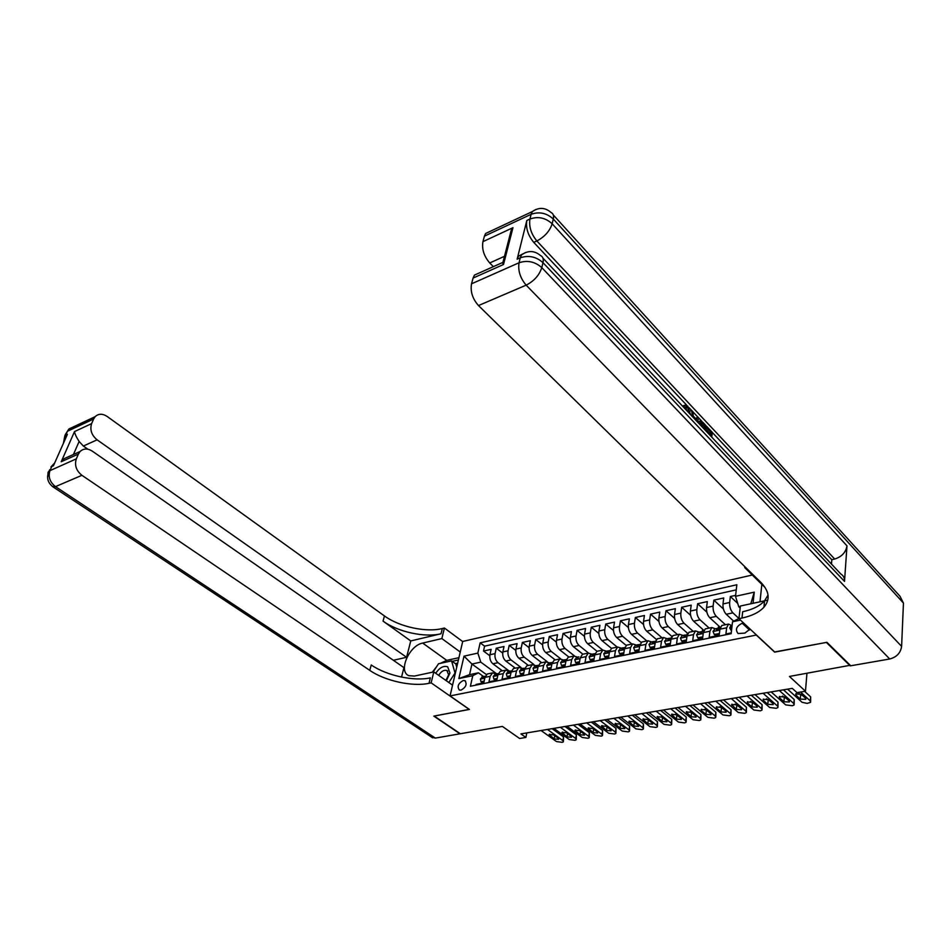 <?xml version="1.0" encoding="UTF-8"?>
<svg xmlns="http://www.w3.org/2000/svg" width="951" height="951" viewBox="0 0 951 951"><rect width="100%" height="100%" fill="white"/><g stroke="black" fill="none" stroke-linecap="round" stroke-linejoin="round"><path stroke-width="1.43" d="M461.009 690.153C465.99 687.3 467.298 684.138 464.92 680.666L463.208 680.524C458.227 683.377 456.932 686.539 459.321 690.01L461.009 690.153M752.3 575.01L462.709 641.461L450.049 695.93L756.485 635.03M450.049 695.93L469.425 709.434L434.191 716.055L460.343 733.744L502.401 726.421L519.603 738.487L525.903 737.441L526.795 732.912M850.242 665.272L789.449 676.446L805.473 691.222L806.935 673.403M774.661 651.958L826.371 642.424L850.206 665.878M475.916 685.124L476.071 684.435L483.786 682.877L484.986 677.374L490.157 676.316L492.475 672.904L496.339 673.879M490.157 676.316L488.957 681.831L496.779 680.25L497.967 674.711L503.222 673.629L505.516 670.205L509.367 671.192M503.222 673.629L502.045 679.18L509.986 677.576L511.151 672L516.488 670.907L518.77 667.459L522.598 668.47M516.488 670.907L515.335 676.506L523.407 674.865L524.548 669.254L529.957 668.149L532.227 664.678L536.043 665.7M529.957 668.149L528.827 673.772L537.03 672.119L538.147 666.473L543.651 665.343L545.886 661.86L549.69 662.895M543.651 665.343L542.545 671.002L550.879 669.326L551.972 663.632L557.559 662.49L559.77 658.984L563.563 660.042M557.559 662.49L556.478 668.196L564.942 666.485L566.011 660.755L571.694 659.59L573.881 656.059L577.649 657.141M571.694 659.59L570.636 665.331L579.242 663.596L580.276 657.83L586.054 656.642L588.217 653.099L591.974 654.193M586.054 656.642L585.02 662.431L593.769 660.66L594.779 654.859L600.652 653.646L602.791 650.08L606.524 651.197M600.652 653.646L599.653 659.471L608.545 657.676L609.52 651.827L615.487 650.603L617.603 647.025L621.324 648.154M615.487 650.603L614.512 656.475L623.559 654.645L624.51 648.76L630.572 647.512L632.653 643.91L636.362 645.063M630.572 647.512L629.633 653.42L638.822 651.566L639.75 645.634L645.907 644.362L647.964 640.736L651.649 641.913M645.907 644.362L645.004 650.318L654.347 648.427L655.239 642.448L661.516 641.164L663.536 637.527L667.186 638.715M661.516 641.164L660.636 647.155L670.146 645.23L671.002 639.227L677.374 637.919L679.371 634.246L682.996 635.458M677.374 637.919L676.53 643.946L686.206 641.996L687.026 635.934L693.517 634.602L695.478 630.917L699.08 632.153M693.517 634.602L692.708 640.677L702.551 638.692L703.336 632.593L709.933 631.238L711.859 627.529L715.437 628.789M709.933 631.238L709.173 637.348L719.182 635.327L719.931 629.182L721.833 625.461L722.879 625.247M735.61 595.35L730.368 596.503L737.738 603.457M733.613 621.098L726.231 614.275C723.842 611.612 722.76 608.164 722.998 603.944L723.735 597.965L713.856 600.152L723.426 609.032M720.347 627.387L709.779 617.758C707.378 615.131 706.296 611.719 706.569 607.534L707.33 601.591L697.618 603.742L706.866 612.171M703.918 630.442L693.6 621.193C691.187 618.59 690.117 615.214 690.402 611.053L691.211 605.157L681.665 607.261L690.604 615.297M687.799 633.473L677.694 624.569C675.269 621.99 674.211 618.637 674.521 614.512L675.353 608.664L665.973 610.732L674.639 618.4M671.965 636.492L662.051 627.886C659.625 625.342 658.567 622.013 658.9 617.912L659.768 612.099L650.543 614.144L658.948 621.467M656.428 639.488L646.668 631.155C644.231 628.635 643.185 625.33 643.542 621.265L644.433 615.487L635.363 617.496L643.53 624.51M641.164 642.472L631.547 634.365C629.098 631.868 628.064 628.599 628.433 624.557L629.36 618.828L620.432 620.801L628.385 627.517M626.174 645.42L616.664 637.515C614.215 635.054 613.181 631.809 613.561 627.803L614.524 622.097L605.739 624.046L613.478 630.501M611.457 648.356L602.019 640.629C599.57 638.18 598.536 634.971 598.94 630.988L599.926 625.33L591.284 627.232L598.833 633.437M597.014 651.28L587.611 643.684C585.15 641.259 584.128 638.073 584.556 634.115L585.566 628.492L577.067 630.382L584.425 636.35M582.868 654.205L573.429 646.692C570.969 644.303 569.958 641.129 570.398 637.206L571.432 631.619L563.063 633.473L570.243 639.227M568.936 657.093L559.485 649.652C557.013 647.286 556.002 644.148 556.466 640.237L557.524 634.697L549.286 636.516L556.299 642.056M555.218 659.923L545.743 652.564C543.271 650.222 542.272 647.108 542.748 643.233L543.829 637.717L535.722 639.512L542.581 644.861M541.713 662.716L532.227 655.441C529.743 653.111 528.756 650.02 529.243 646.169L530.349 640.701L522.361 642.46L529.065 647.631M528.423 665.462L518.913 658.258C516.429 655.964 515.442 652.897 515.941 649.069L517.082 643.625L509.213 645.372L515.775 650.365M515.323 668.173L505.801 661.04C503.317 658.758 502.342 655.726 502.853 651.922L504.006 646.514L496.267 648.225L502.687 653.075M805.473 691.222L796.962 692.637L792.278 688.358L520.898 733.91L525.903 737.441M743.551 622.976L742.244 623.238C736.383 626.162 734.992 629.598 738.095 633.532L744.871 633.104L750.089 629.063M761.834 584.354L759.992 601.817M486.413 674.592L471.946 664.036L469.544 674.663L478.412 672.821L472.778 675.685L470.4 686.242L731.141 633.687L732.532 621.764L738.975 618.459M472.778 675.685L458.846 678.574L464.017 656.154L477.854 653.099L480.16 642.84L736.847 584.758L735.503 596.301L754.262 592.164L753.049 603.303M740.484 620.111L732.532 621.764M509.439 671.18L498.027 662.692C495.554 660.422 494.568 657.403 495.091 653.61L496.267 648.225M502.425 670.847L492.891 663.786L498.027 662.692M521.005 667.447L511.02 659.935C508.535 657.652 507.561 654.597 508.06 650.793L509.213 645.372M533.88 664.499L524.215 657.141C521.73 654.823 520.744 651.756 521.231 647.916L522.361 642.46M547.11 661.623L537.612 654.288C535.128 651.958 534.141 648.867 534.617 645.004L535.722 639.512M560.626 658.758L551.211 651.411C548.739 649.046 547.74 645.931 548.204 642.044L549.286 636.516M574.404 655.881L565.037 648.475C562.564 646.098 561.554 642.947 562.005 639.036L563.063 633.473M588.455 653.004L579.076 645.491C576.615 643.09 575.605 639.916 576.033 635.981L577.067 630.382M602.744 650.092L593.353 642.472C590.892 640.035 589.87 636.837 590.286 632.867L591.284 627.232M617.211 647.108L607.844 639.393C605.395 636.932 604.361 633.711 604.765 629.717L605.739 624.046M631.916 644.065L622.584 636.267C620.135 633.782 619.101 630.537 619.481 626.507L620.432 620.801M646.87 640.974L637.562 633.081C635.125 630.584 634.079 627.303 634.448 623.25L635.363 617.496M662.062 637.824L652.79 629.859C650.353 627.315 649.307 624.011 649.652 619.933L650.543 614.144M677.516 634.626L668.28 626.566C665.855 624.011 664.797 620.67 665.118 616.569L665.973 610.732M693.22 631.381L684.019 623.226C681.605 620.634 680.547 617.27 680.845 613.133L681.665 607.261M709.184 628.076L700.031 619.826C697.63 617.211 696.56 613.823 696.833 609.65L697.618 603.742M725.435 624.724L716.329 616.379C713.928 613.728 712.858 610.304 713.107 606.108L713.856 600.152M731.224 632.902L725.91 633.972L726.647 627.815L728.525 624.082L731.628 625.461M738.915 618.471L732.9 612.86C730.511 610.185 729.429 606.726 729.655 602.494L730.368 596.503M736.252 589.858L484.594 646.157L483.512 651.055L489.801 655.738M492.891 663.786C490.407 661.527 489.432 658.508 489.955 654.728L491.132 649.367L483.512 651.055M478.412 672.821L483.5 676.518M740.353 606.405L738.761 606.75L735.503 596.301M740.163 608.069L738.761 606.75M774.637 652.136L756.473 635.209M496.66 673.807L480.79 662.134L471.946 664.036L464.017 656.154M719.717 626.816L718.338 627.101L718.195 628.242M706.331 628.67L705.273 628.884L703.336 632.593M703.585 630.144L702.444 630.382L702.278 631.666M690.069 632.035L689 632.26L687.026 635.934M687.728 633.414L686.67 634.721M674.081 635.339L672.999 635.565L671.002 639.227M671.834 636.695L671.323 637.836M658.365 638.596L657.272 638.81L655.239 642.448M642.912 641.782L641.818 642.02L639.75 645.634M627.708 644.933L626.602 645.158L624.51 648.76M612.765 648.023L611.648 648.249L609.52 651.827M598.048 651.066L596.931 651.292L594.779 654.859M583.581 654.062L582.452 654.288L580.276 657.83M569.352 656.998L568.211 657.236L566.011 660.755M555.336 659.899L554.195 660.137L551.972 663.632M541.547 662.752L540.394 662.99L538.147 666.473M527.971 665.557L526.818 665.795L524.548 669.254M514.61 668.327L513.445 668.565L511.151 672M501.45 671.049L500.285 671.287L497.967 674.711M484.594 646.157L480.16 642.84M477.854 653.099L480.79 662.134M488.493 673.724L487.316 673.974L484.986 677.374M750.791 603.79L754.262 592.164M458.846 678.574L469.544 674.663M800.587 692.031L810.311 700.958L810.561 702.337L807.137 703.395L802.038 702.278L787.594 689.142M810.632 701.362L810.632 696.869L804.665 691.365M731.462 630.917L729.702 627.993L730.939 625.603M805.58 698.236L805.782 699.342L800.278 699.092L795.928 695.122L795.725 693.992L801.229 694.254L805.58 698.236M803.048 695.918L798.804 693.338M446.352 680.785L449.954 673.035L447.695 666.841C443.606 665.427 439.612 667.578 435.713 673.272M445.888 680.452L448.634 674.83L446.887 670.479C443.951 669.718 441.216 671.335 438.673 675.353M433.074 672.072L438.518 663.762L451.582 660.897L455.802 663.941L456.73 667.186M451.582 660.897L455.03 673.058L448.848 682.533M687.775 411.7L685.314 407.397M689.475 413.507L687.668 407.468L685.635 406.969L685.065 407.955L684.031 406.434L684.744 405.281L683.139 405.804L684.304 405.423M695.645 418.595L697.856 416.99L698.985 418.202L697.047 421.531M709.339 434.571L709.541 433.109L705.143 428.437L705.321 427.154L706.926 426.654L712.37 432.443L711.728 437.103M542.962 258.149L840.874 574.035C843.454 575.617 844.678 578.077 844.524 581.418L846.984 545.85C845.831 552.4 841.73 556.799 834.681 559.033L831.804 559.699L712.358 432.527M706.866 426.678L705.476 425.204M701.981 421.483L698.949 418.25M697.784 417.014L692.875 411.783M691.662 410.487L688.94 407.587M686.658 405.162L533.749 242.362C527.995 235.361 525.689 228.062 526.818 220.489L517.13 259.207L518.426 256.211L522.848 253.893M831.804 559.699L831.483 564.074M697.654 422.173L699.14 421.305M553.327 214.997L899.979 596.229L903.45 603.077L901.607 646.371C900.633 652.933 896.662 657.141 889.708 658.995L850.753 665.783L826.93 642.317L774.815 652.101L738.951 618.685L741.97 618.055C751.872 615.939 759.195 612.337 763.915 607.225C770.369 599.558 769.383 591.308 760.966 582.499L478.484 305.556C472.54 298.804 470.222 291.565 471.53 283.814L519.044 262.761L520.28 257.804L517.13 259.207M738.951 618.685L740.389 606.025L767.766 600.14M744.871 566.725L744.776 567.628L745.608 567.438M508.238 241.768L511.162 230.415L512.958 227.693L503.507 264.497L473.087 278.061L471.53 283.814M473.087 278.061L474.442 275.112L479.601 272.794M767.588 592.913L767.172 591.593M765.198 587.647L744.776 567.628M493.355 266.649L489.729 262.963C483.964 256.211 481.693 249.103 482.942 241.649L512.958 227.693M526.818 220.489L529.933 219.039L531.11 214.308L484.428 236.145L482.942 241.649M484.428 236.145L485.64 233.482L490.359 231.259M741.97 618.055L742.683 611.743C752.562 609.603 759.861 605.965 764.58 600.83L768.028 595.076M503.507 264.497L502.306 262.642L474.442 275.112M710.682 435.998L711.146 432.61L706.748 427.938L705.143 428.437M706.748 427.938L706.926 426.654M711.146 432.61L709.541 433.109M698.664 423.254L699.674 421.127L702.801 422.256L705.487 425.121L704.834 429.793M703.776 428.663L704.251 425.275L702.694 423.623L700.804 422.517L699.734 424.384M702.432 427.249L702.646 425.775L700.126 423.254M704.251 425.275L702.646 425.775M702.694 423.623L701.089 424.134M692.304 416.514L691.722 410.463L692.875 411.688L693.231 416.039L696.489 419.498L697.856 416.99M691.722 410.463L690.283 410.939M687.668 407.468L686.051 407.991M685.065 407.955L684.435 408.169M684.744 405.281L687.751 406.077L690.557 414.66M684.031 406.434L683.091 406.743M49.19 476.439C47.538 474.121 47.526 472.302 49.155 470.995L76.318 458.858C74.356 465.194 76.211 470.674 81.917 475.31L55.491 486.627C49.832 482.121 48.002 476.748 49.987 470.519L51.77 466.525L53.434 465.776L67.39 434.345L65.714 435.118L67.438 431.255L68.924 428.972L74.107 426.547M52.293 486.389L55.491 486.627L435.344 738.095L459.987 733.803L433.834 716.115L469.319 709.363M460.26 652.041L441.858 638.573L422.684 643.066C409.073 645.491 397.851 671.691 408.894 675.685L414.434 676.066L433.787 671.917L431.148 682.866L429.008 683.305C412.579 686.967 384.989 680.94 369.773 670.372L81.917 475.31M441.858 638.573L444.402 628.029L442.31 628.54C426.131 632.665 399.158 626.792 384.442 615.939L107.13 416.455C102.494 413.459 98.488 413.542 95.112 416.693L93.626 418.999L67.438 431.255L65.357 434.536M410.749 640.938L441.038 633.758C424.835 637.836 397.803 631.951 383.051 621.122L410.749 640.938L406.576 657.284L393.381 660.291M401.524 677.088L403.937 667.626L92.271 451.131C87.599 448.218 83.522 448.361 80.05 451.535L78.398 454.067L61.221 461.734L74.511 431.576C74.832 433.894 76.365 437.187 79.123 441.466L73.429 454.507M74.511 431.576L91.617 423.623L93.626 418.999M91.617 423.623C89.727 429.769 91.546 435.178 97.109 439.837L83.343 446.043L79.123 441.466M406.576 657.284L97.109 439.837M435.344 738.095L431.623 737.144M452.557 685.148L433.787 671.917M469.295 709.458L431.148 682.866M462.685 641.568L444.402 628.029M76.318 458.858L78.398 454.067M87.92 449.229L83.343 446.043M429.008 683.305L430.327 677.861C413.935 681.57 386.391 675.555 371.235 664.963L369.773 670.372M71.812 455.22L64.264 458.608L61.221 461.734M432.313 672.226L436.818 666.354M440.301 663.37L446.732 660.363L458.941 657.676M458.406 659.994L452.2 661.349M457.681 663.132L455.374 663.632M779.345 690.521L793.835 703.597L794.109 704.964L792.385 705.737L785.704 704.893L771.166 691.9M794.192 704.013L794.192 699.532L783.481 689.832M719.396 633.544L714.249 634.412L713 631.405L714.95 628.884M714.249 634.412L715.568 635.601L719.241 634.864M789.116 700.899L789.33 702.004L783.897 701.743L779.523 697.82L779.309 696.691L784.741 696.964L789.116 700.899M718.968 628.302L717.411 628.385L716.65 630.263L720.085 627.826M786.525 698.557L782.483 696.073M763.059 693.255L777.645 706.189L777.918 707.556L776.242 708.305L769.632 707.473L755.023 694.61M778.001 706.629L778.013 702.147L767.243 692.554M702.789 636.849L697.784 637.752L696.584 634.769L698.569 632.26M697.784 637.752L699.116 638.929L702.611 638.228M772.913 703.514L773.139 704.632L767.79 704.346L763.38 700.471L763.154 699.33L768.515 699.627L772.913 703.514M702.492 631.678L700.958 631.761L700.186 633.639L702.92 631.369M770.262 701.16L766.435 698.771M747.046 695.942L761.703 708.745L761.989 710.112L760.372 710.837L753.822 710.005L739.129 697.273M762.084 709.196L762.096 704.727L751.266 695.24M686.479 639.952L681.594 641.033L680.452 638.073L682.461 635.577M681.594 641.033L682.937 642.198L686.265 641.533M756.984 706.094L757.222 707.199L751.944 706.914L747.51 703.074L747.272 701.945L752.562 702.242L756.984 706.094M686.301 635.006L684.791 635.09L683.995 636.956L686.717 634.697M754.25 703.716L750.648 701.422M731.283 698.593L746.012 711.253L746.321 712.62L744.74 713.321L738.273 712.489L723.497 699.9M746.416 711.728L746.44 707.271L735.551 697.879M670.419 643.304L665.688 644.267L664.583 641.319L666.627 638.834M665.688 644.267L667.031 645.42L670.205 644.778M741.304 708.638L741.554 709.743L736.336 709.434L731.64 704.513L736.859 704.822L741.304 708.638M670.384 638.264L668.898 638.359L668.089 640.225L670.8 637.978M738.499 706.224L735.135 704.049M715.77 701.196L730.582 713.726L730.903 715.081L729.369 715.758L722.962 714.938L708.115 702.48M730.998 714.225L731.034 709.767L720.085 700.471M654.633 646.514L650.044 647.441L648.986 644.505L651.055 642.032M650.044 647.441L651.399 648.582L654.419 647.964M725.875 711.134L726.136 712.228L720.989 711.919L716.519 708.162L716.258 707.033L721.405 707.354L725.875 711.134M654.74 641.473L653.278 641.58L652.445 643.435L655.572 641.057M722.986 708.685L719.871 706.641M700.518 703.752L715.39 716.151L715.723 717.518L714.237 718.171L707.889 717.351L692.982 705.024M715.83 716.662L715.865 712.228L704.869 703.027M639.12 649.664L634.662 650.567L633.651 647.643L635.743 645.182M634.662 650.567L636.017 651.685L638.894 651.114M710.694 713.583L710.956 714.688L705.88 714.367L701.386 710.647L701.113 709.517L706.201 709.85L710.694 713.583M639.345 644.635L637.907 644.742L637.051 646.585L640.082 644.243M707.699 711.098L704.869 709.196M685.505 706.272L700.435 718.54L700.78 719.907L699.342 720.537L693.053 719.729L678.075 707.52M700.887 719.075L700.923 714.641L689.891 705.547M623.856 652.755L619.541 653.634L618.566 650.734L620.682 648.285M619.541 653.634L620.896 654.752L623.63 654.193M695.752 716.008L696.025 717.102L691.008 716.769L686.218 711.966L691.234 712.311L695.752 716.008M624.213 647.738L622.798 647.857L621.93 649.699L624.855 647.381M692.637 713.452L690.105 711.717M670.717 708.757L685.719 720.906L686.075 722.261L684.672 722.879L678.443 722.071L663.418 709.981M686.182 721.452L686.23 717.03L675.139 708.019M608.854 655.798L604.658 656.654L603.73 653.765L605.87 651.34M604.658 656.654L606.025 657.759L608.616 657.236M681.035 718.385L681.32 719.479L676.375 719.134L671.549 714.379L676.506 714.724L681.035 718.385M609.329 650.793L607.927 650.912L607.035 652.743L609.876 650.472M677.79 715.77L675.602 714.225M656.166 711.205L671.228 723.224L671.596 724.579L670.229 725.173L664.06 724.365L648.974 712.406M671.703 723.782L671.751 719.372L660.624 710.456M594.09 658.793L590.024 659.625L589.133 656.761L591.296 654.336M590.024 659.625L591.391 660.707L593.84 660.22M666.544 720.727L666.841 721.821L661.955 721.464L657.105 716.745L662.003 717.102L666.544 720.727M594.684 653.801L593.305 653.919L592.402 655.75L595.136 653.527M663.132 718.005L661.361 716.721M641.842 713.607L656.951 725.506L657.343 726.849L656.012 727.432L649.902 726.635L634.769 714.795M657.45 726.088L657.498 721.678L646.335 712.846M579.575 661.741L575.628 662.55L574.773 659.697L576.96 657.284M575.628 662.55L576.995 663.62L579.314 663.156M652.279 723.033L652.588 724.127L647.762 723.77L642.888 719.087L647.726 719.455L652.279 723.033M648.594 720.133L647.453 719.265M627.743 715.972L642.9 727.753L643.292 729.096L641.996 729.667L635.946 728.87L620.765 717.137M643.411 728.347L643.458 723.961L632.26 715.211M565.286 664.642L561.459 665.415L560.638 662.585L562.849 660.184M561.459 665.415L562.837 666.485L565.025 666.045M638.24 725.304L638.561 726.398L633.782 726.029L628.884 721.381L633.663 721.761L638.24 725.304M566.095 659.661L564.763 659.792L563.812 661.611L566.356 659.495M613.847 718.302L629.051 729.964L629.467 731.307L628.207 731.854L622.216 731.069L606.988 719.455M629.574 730.582L629.633 726.195L618.4 717.541M551.223 667.495L547.514 668.256L546.73 665.438L548.953 663.049M547.514 668.256L548.893 669.302L550.962 668.886M624.403 727.551L624.736 728.632L620.016 728.252L615.083 723.652L619.814 724.032L624.403 727.551M552.139 662.526L550.819 662.657L549.868 664.476L552.305 662.419M600.164 720.596L615.416 732.151L615.844 733.494L614.619 734.017L608.676 733.233L593.4 721.738M615.951 732.769L616.022 728.407L604.741 719.836M537.386 670.3L533.784 671.037L533.047 668.232L535.282 665.855M533.784 671.037L535.175 672.084L537.113 671.691M610.768 729.75L611.113 730.832L606.453 730.451L601.496 725.886L606.167 726.267L610.768 729.75M538.409 665.343L537.113 665.486L536.138 667.293L538.48 665.296M586.696 722.867L601.983 734.303L602.423 735.634L601.222 736.145L595.338 735.361L580.027 723.984M602.542 734.933L602.601 730.582L591.296 722.094M523.775 673.07L520.28 673.783L519.567 671.002L521.826 668.624M520.28 673.783L521.659 674.818L523.49 674.437M597.347 731.925L597.703 732.995L593.091 732.615L588.122 728.086L592.735 728.478L597.347 731.925M524.869 668.125L522.479 669.433L522.622 670.063L524.869 668.137M573.417 725.09L588.752 736.419L589.192 737.75L588.039 738.249L582.202 737.465L566.855 726.195M589.311 737.061L589.382 732.722L578.053 724.317M510.366 675.792L506.978 676.482L506.301 673.712L508.571 671.358M506.978 676.482L508.369 677.504L510.081 677.16M584.116 734.065L584.485 735.135L579.932 734.743L574.927 730.249L579.492 730.653L584.116 734.065M511.495 670.847L509.177 672.155L509.308 672.785L511.46 670.942M560.341 727.289L575.712 738.511L576.163 739.83L575.034 740.318L569.257 739.545L553.874 728.371M576.282 739.165L576.354 734.838L565.001 726.505M497.159 678.467L493.878 679.133L493.236 676.387L495.53 674.045M493.878 679.133L495.269 680.143L496.874 679.822M571.087 736.169L571.456 737.239L566.951 736.847L561.934 732.389L566.451 732.793L571.087 736.169M498.324 673.546L496.077 674.841L496.208 675.472L498.253 673.712M547.455 729.453L562.849 740.567L563.325 741.887L562.219 742.351L556.501 741.578L541.083 730.523M563.444 741.233L563.515 736.918L552.139 728.668M484.166 681.106L480.992 681.748L480.374 679.014L482.68 676.684M480.992 681.748L482.383 682.759L483.869 682.449M558.237 738.249L558.629 739.319L554.171 738.915L549.131 734.493L553.601 734.897L558.237 738.249M485.355 676.197L483.179 677.492L483.298 678.122L485.26 676.446M505.801 661.04L511.02 659.935M518.913 658.258L524.215 657.141M532.227 655.441L537.612 654.288M545.743 652.564L551.211 651.411M559.485 649.652L565.037 648.475M573.429 646.692L579.076 645.491M587.611 643.684L593.353 642.472M602.019 640.629L607.844 639.393M616.664 637.515L622.584 636.267M631.547 634.365L637.562 633.081M646.668 631.155L652.79 629.859M662.051 627.886L668.28 626.566M677.694 624.569L684.019 623.226M693.6 621.193L700.031 619.826M709.779 617.758L716.329 616.379M726.231 614.275L732.9 612.86M722.998 603.944L729.655 602.494M489.955 654.728L495.091 653.61M502.853 651.922L508.06 650.793M515.941 649.069L521.231 647.916M529.243 646.169L534.617 645.004M542.748 643.233L548.204 642.044M556.466 640.237L562.005 639.036M570.398 637.206L576.033 635.981M584.556 634.115L590.286 632.867M598.94 630.988L604.765 629.717M613.561 627.803L619.481 626.507M628.433 624.557L634.448 623.25M643.542 621.265L649.652 619.933M658.9 617.912L665.118 616.569M674.521 614.512L680.845 613.133M690.402 611.053L696.833 609.65M706.569 607.534L713.107 606.108M719.931 629.182L726.647 627.815M749.507 630.002L742.244 623.238M810.632 696.869L810.311 700.958M729.738 628.064L731.842 627.636M800.278 699.092L800.623 695.003M795.928 695.122L796.046 693.719M903.45 603.077L553.292 219.039L552.174 223.794L846.984 545.85M844.524 581.418L542.973 262.654L541.797 267.623L901.607 646.371M889.708 658.995L526.153 285.145L478.484 305.556M834.681 559.033L536.863 240.96L533.749 242.362M504.494 256.306L489.729 262.963M525.618 252.49L521.576 254.809L520.28 257.804C528.601 255.023 536.162 256.639 542.973 262.654C543.758 259.005 542.938 256.651 540.525 255.569C534.521 250.517 528.197 250.268 521.576 254.809L518.426 256.211M526.153 285.145C534.07 281.092 539.276 275.255 541.797 267.623C534.961 261.62 527.377 259.992 519.044 262.761C517.855 270.666 520.233 278.132 526.153 285.145M535.995 209.41L532.263 211.609L531.11 214.308C539.288 211.419 546.682 212.988 553.292 219.039C554.017 215.699 553.28 213.523 551.081 212.525C545.161 207.366 538.884 207.056 532.263 211.609L485.64 233.482M536.863 240.96C544.65 236.823 549.749 231.093 552.174 223.794C545.529 217.743 538.123 216.162 529.933 219.039C528.815 226.623 531.122 233.934 536.863 240.96M441.038 633.758L442.31 628.54M383.051 621.122L384.442 615.939M64.882 439.992L65.714 435.118L64.882 435.617L63.408 443.297M64.537 440.765L64.882 435.617L68.924 428.972L95.112 416.693M54.409 463.577L50.926 467L54.694 462.935M432.657 737.833L53.101 486.948C47.526 482.621 46.207 477.307 49.155 470.995L49.725 469.699M446.732 660.363L422.684 643.066M794.192 699.532L793.835 703.597M713.036 631.476L719.824 630.097M783.897 701.743L784.266 697.677M779.523 697.82L779.654 696.405M717.197 630.311L716.436 629.621M778.013 702.147L777.645 706.189M696.619 634.84L703.217 633.485M767.79 704.346L768.182 700.316M763.38 700.471L763.522 699.044M700.732 633.687L699.972 632.997M762.096 704.727L761.703 708.745M680.476 638.145L686.907 636.825M751.944 706.914L752.36 702.908M747.51 703.074L747.664 701.648M684.554 636.992L683.793 636.326M746.44 707.271L746.012 711.253M664.618 641.39L670.871 640.106M736.336 709.434L736.787 705.464M731.89 705.63L732.044 704.204M668.648 640.249L667.887 639.583M731.034 709.767L730.582 713.726M649.022 644.576L655.108 643.328M720.989 711.919L721.452 707.972M716.519 708.162L716.685 706.724M653.016 643.447L652.243 642.793M715.865 712.228L715.39 716.151M633.675 647.714L639.607 646.502M705.88 714.367L706.367 710.445M701.386 710.647L701.565 709.208M637.634 646.597L636.861 645.955M700.923 714.641L700.435 718.54M618.59 650.805L624.367 649.628M691.008 716.769L691.52 712.881M686.503 713.084L686.693 711.645M622.513 649.688L621.74 649.058M686.23 717.03L685.719 720.906M603.754 653.836L609.377 652.695M676.375 719.134L676.898 715.271M671.846 715.497L672.036 714.046M607.63 652.731L606.869 652.113M671.751 719.372L671.228 723.224M589.156 656.832L594.637 655.703M661.955 721.464L662.502 717.625M657.414 717.862L657.617 716.424M592.996 655.726L592.223 655.108M657.498 721.678L656.951 725.506M574.796 659.768L580.122 658.674M647.762 723.77L648.32 719.955M643.197 720.192L643.411 718.754M578.588 658.674L577.828 658.068M643.458 723.961L642.9 727.753M560.662 662.657L565.857 661.599M633.782 726.029L634.353 722.296M629.205 722.487L629.431 721.048M564.418 661.575L563.658 660.981M629.633 726.195L629.051 729.964M546.754 665.51L551.806 664.476M620.016 728.252L620.587 724.626M615.428 724.757L615.654 723.319M550.474 664.428L549.714 663.834M616.022 728.407L615.416 732.151M533.059 668.303L537.981 667.305M606.453 730.451L607.035 726.921M601.852 726.98L602.09 725.554M536.744 667.233L535.984 666.651M602.601 730.582L601.983 734.303M519.591 671.061L524.381 670.086M593.091 732.615L593.674 729.179M588.479 729.179L588.717 727.753M523.228 669.991L522.479 669.433M589.382 732.722L588.752 736.419M506.312 673.783L510.984 672.821M579.932 734.743L580.514 731.402M575.296 731.343L575.545 729.916M509.926 672.714L509.177 672.155M576.354 734.838L575.712 738.511M493.248 676.458L497.801 675.519M566.951 736.847L567.545 733.59M562.314 733.471L562.576 732.056M496.826 675.388L496.077 674.841M563.515 736.918L562.849 740.567M480.386 679.085L484.808 678.182M554.171 738.915L554.754 735.741M549.523 735.563L549.785 734.16M483.916 678.027L483.179 677.492M465.586 681.142L464.92 680.666M721.833 625.461L728.525 624.082M705.273 628.884L711.859 627.529M689 632.26L695.478 630.917M672.999 635.565L679.371 634.246M657.272 638.81L663.536 637.527M641.818 642.02L647.964 640.736M626.602 645.158L632.653 643.91M611.648 648.249L617.603 647.025M596.931 651.292L602.791 650.08M582.452 654.288L588.217 653.099M568.211 657.236L573.881 656.059M554.195 660.137L559.77 658.984M540.394 662.99L545.886 661.86M526.818 665.795L532.227 664.678M513.445 668.565L518.77 667.459M500.285 671.287L505.516 670.205M487.316 673.974L492.475 672.904M805.782 699.342L805.842 698.557M448.634 674.83L449.954 673.035M447.731 671.085L446.887 670.479M764.58 600.83L763.915 607.225M502.687 263.32L511.162 230.415M698.07 421.638L699.674 421.127M64.264 458.608L80.05 451.535M720.204 627.803L719.396 627.969M717.411 628.385L714.26 629.027M789.33 702.004L789.389 701.244M700.958 631.761L697.868 632.403M773.139 704.632L773.211 703.883M684.791 635.09L681.76 635.72M757.222 707.199L757.293 706.474M668.898 638.359L665.914 638.977M741.554 709.743L741.625 709.018M653.278 641.58L650.341 642.187M726.136 712.228L726.219 711.538M637.907 644.742L635.018 645.337M710.956 714.688L711.039 713.999M622.798 647.857L619.957 648.439M696.025 717.102L696.108 716.436M607.927 650.912L605.133 651.483M681.32 719.479L681.415 718.825M593.305 653.919L590.559 654.49M666.841 721.821L666.936 721.191M578.921 656.879L576.211 657.438M652.588 724.127L652.683 723.509M564.763 659.792L562.089 660.339M638.561 726.398L638.644 725.791M550.819 662.657L548.204 663.204M624.736 728.632L624.819 728.038M537.113 665.486L534.521 666.021M523.609 668.268L521.065 668.791M510.307 671.002L507.81 671.513M497.218 673.688L494.758 674.2M484.332 676.339L481.907 676.839"/></g></svg>
